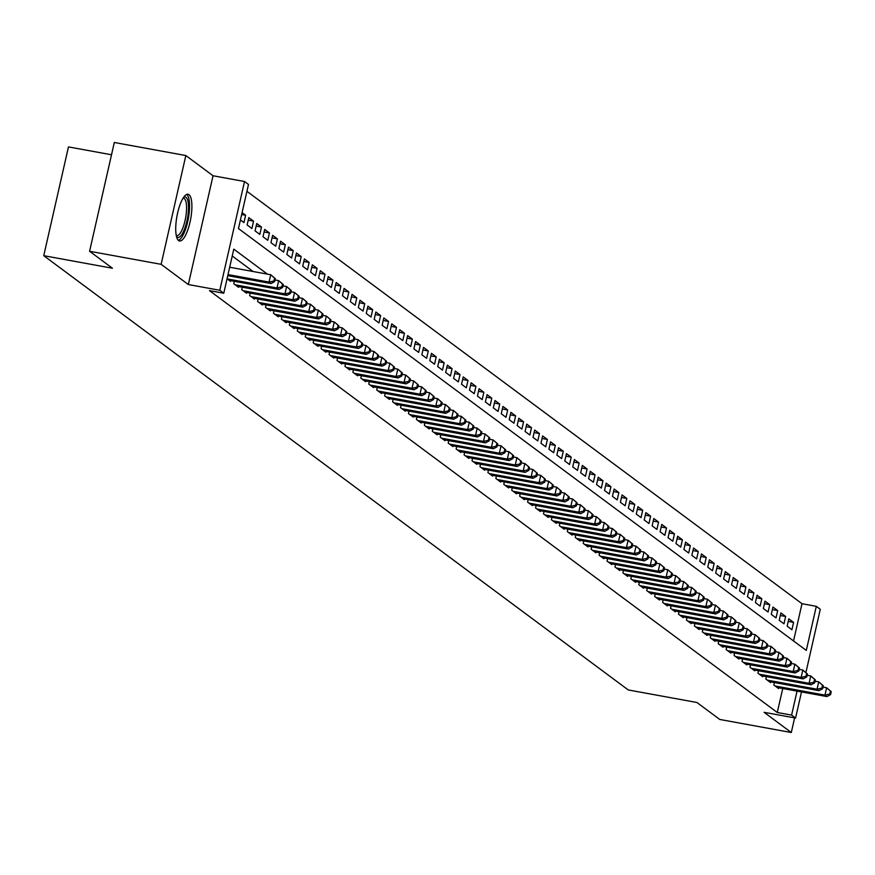 <?xml version="1.0" encoding="UTF-8"?>
<svg xmlns="http://www.w3.org/2000/svg" width="875" height="875" viewBox="0 0 875 875"><rect width="100%" height="100%" fill="white"/><g stroke="black" fill="none" stroke-linecap="round" stroke-linejoin="round"><path stroke-width="1.31" d="M189.022 194.677A23.745 6.989 100.3 0 0 188.07 194.25A23.745 6.989 100.3 0 0 177.253 214.67A23.745 6.989 100.3 0 0 178.598 240.537A23.745 6.989 100.3 0 0 179.539 240.964A23.745 6.989 100.3 0 0 190.367 220.544A23.745 6.989 100.3 0 0 189.022 194.677M793.538 640.948L802.003 603.717L816.309 606.331L820.28 609.273L805.908 672.558M111.519 154.766L68.469 146.912L43.75 255.686L628.25 689.948L696.927 702.494L719.753 719.458L791.295 732.517L794.62 717.883M43.75 255.686L112.427 268.231L89.589 251.267L114.308 142.483L185.839 155.542L161.131 264.327L188.333 284.539L219.8 290.281L244.519 181.508L248.489 184.45L238.47 228.55L806.291 650.42L816.309 606.331M188.333 284.539L213.041 175.755L185.839 155.542M213.041 175.755L244.519 181.508M802.003 603.717L246.925 191.308M89.589 251.267L161.131 264.327M774.353 682.522L773.795 684.983L778.553 688.527L778.728 687.772M766.413 676.627L765.855 679.077L770.612 682.62L770.788 681.877M758.472 670.72L757.914 673.181L762.672 676.725L762.847 675.97M750.531 664.825L749.973 667.286L754.731 670.819L754.906 670.075M742.58 658.919L742.022 661.38L746.791 664.923L746.966 664.169M734.639 653.023L734.081 655.484L738.85 659.017L739.025 658.273M726.698 647.128L726.141 649.578L730.909 653.122L731.073 652.378M718.758 641.222L718.2 643.683L722.969 647.216L723.133 646.472M710.817 635.327L710.259 637.777L715.028 641.32L715.192 640.577M702.877 629.42L702.319 631.881L707.087 635.414L707.252 634.67M694.936 623.525L694.378 625.975L699.147 629.519L699.311 628.775M686.995 617.619L686.438 620.08L691.195 623.623L691.37 622.869M679.055 611.723L678.497 614.173L683.255 617.717L683.43 616.973M671.114 605.817L670.556 608.278L675.314 611.822L675.489 611.067M663.173 599.922L662.616 602.383L667.373 605.916L667.548 605.172M655.233 594.016L654.664 596.477L659.433 600.02L659.608 599.266M647.281 588.12L646.723 590.581L651.492 594.114L651.667 593.37M639.341 582.225L638.783 584.675L643.552 588.219L643.727 587.464M631.4 576.319L630.842 578.78L635.611 582.312L635.775 581.569M623.459 570.423L622.902 572.873L627.67 576.417L627.834 575.673M615.519 564.517L614.961 566.978L619.73 570.511L619.894 569.767M607.578 558.622L607.02 561.072L611.789 564.616L611.953 563.872M599.638 552.716L599.08 555.177L603.848 558.72L604.013 557.966M591.697 546.82L591.139 549.27L595.897 552.814L596.072 552.07M583.756 540.914L583.198 543.375L587.956 546.919L588.131 546.164M575.816 535.019L575.258 537.48L580.016 541.012L580.191 540.269M567.875 529.112L567.317 531.573L572.075 535.117L572.25 534.362M559.923 523.217L559.366 525.678L564.134 529.211L564.309 528.467M551.983 517.322L551.425 519.772L556.194 523.316L556.369 522.561M544.042 511.416L543.484 513.877L548.253 517.409L548.417 516.666M536.102 505.52L535.544 507.97L540.312 511.514L540.477 510.77M528.161 499.614L527.603 502.075L532.372 505.608L532.536 504.864M520.22 493.719L519.663 496.169L524.431 499.712L524.595 498.969M512.28 487.812L511.722 490.273L516.491 493.817L516.655 493.062M504.339 481.917L503.781 484.367L508.55 487.911L508.714 487.167M496.398 476.011L495.841 478.472L500.598 482.016L500.773 481.261M488.458 470.116L487.9 472.566L492.658 476.109L492.833 475.366M480.517 464.209L479.959 466.67L484.717 470.214L484.892 469.459M472.577 458.314L472.019 460.775L476.777 464.308L476.952 463.564M464.625 452.408L464.067 454.869L468.836 458.413L469.011 457.658M456.684 446.512L456.127 448.973L460.895 452.506L461.07 451.763M448.744 440.617L448.186 443.067L452.955 446.611L453.119 445.867M440.803 434.711L440.245 437.172L445.014 440.705L445.178 439.961M432.863 428.816L432.305 431.266L437.073 434.809L437.238 434.066M424.922 422.909L424.364 425.37L429.133 428.903L429.297 428.159M416.981 417.014L416.423 419.464L421.192 423.008L421.356 422.264M409.041 411.108L408.483 413.569L413.241 417.113L413.416 416.358M401.1 405.213L400.542 407.663L405.3 411.206L405.475 410.462M393.159 399.306L392.602 401.767L397.359 405.311L397.534 404.556M385.219 393.411L384.661 395.872L389.419 399.405L389.594 398.661M377.278 387.505L376.709 389.966L381.478 393.509L381.653 392.755M369.327 381.609L368.769 384.07L373.537 387.603L373.713 386.859M361.386 375.714L360.828 378.164L365.597 381.708L365.761 380.953M353.445 369.808L352.887 372.269L357.656 375.802L357.82 375.058M345.505 363.913L344.947 366.362L349.716 369.906L349.88 369.162M337.564 358.006L337.006 360.467L341.775 364L341.939 363.256M329.623 352.111L329.066 354.561L333.834 358.105L333.998 357.361M321.683 346.205L321.125 348.666L325.894 352.209L326.058 351.455M313.742 340.309L313.184 342.759L317.942 346.303L318.117 345.559M305.802 334.403L305.244 336.864L310.002 340.408L310.177 339.653M297.861 328.508L297.303 330.969L302.061 334.502L302.236 333.758M289.92 322.602L289.363 325.062L294.12 328.606L294.295 327.852M281.969 316.706L281.411 319.167L286.18 322.7L286.355 321.956M274.028 310.811L273.47 313.261L278.239 316.805L278.414 316.05M266.087 304.905L265.53 307.366L270.298 310.898L270.462 310.155M258.147 299.009L257.589 301.459L262.358 305.003L262.522 304.259M250.206 293.103L249.648 295.564L254.417 299.097L254.581 298.353M242.266 287.208L241.708 289.658L246.477 293.202L246.641 292.458M234.325 281.302L233.767 283.762L238.536 287.306L238.7 286.552M227.062 278.775L230.584 281.4L230.759 280.656M241.653 214.528L245.623 215.25L242.091 212.625M248.216 220.172L253.564 221.156L248.795 217.613L247.122 224.963L251.891 228.506L253.564 221.156M256.156 226.078L261.505 227.052L256.736 223.508L255.062 230.858L259.831 234.402L261.505 227.052M264.097 231.973L269.445 232.958L264.677 229.414L263.003 236.764L267.772 240.297L269.445 232.958M272.038 237.88L277.386 238.853L272.617 235.309L270.955 242.659L275.713 246.203L277.386 238.853M279.978 243.775L285.327 244.748L280.558 241.216L278.895 248.566L283.653 252.098L285.327 244.748M287.919 249.681L293.267 250.655L288.498 247.111L286.836 254.461L291.594 258.005L293.267 250.655M295.859 255.577L301.208 256.55L296.439 253.017L294.777 260.367L299.534 263.9L301.208 256.55M303.8 261.483L309.148 262.456L304.391 258.913L302.717 266.262L307.486 269.806L309.148 262.456M311.741 267.378L317.089 268.352L312.331 264.819L310.658 272.169L315.427 275.702L317.089 268.352M319.681 273.273L325.03 274.258L320.272 270.714L318.598 278.064L323.367 281.608L325.03 274.258M327.633 279.18L332.97 280.153L328.212 276.609L326.539 283.959L331.308 287.503L332.97 280.153M335.573 285.075L340.922 286.059L336.153 282.516L334.48 289.866L339.248 293.409L340.922 286.059M343.514 290.981L348.862 291.955L344.094 288.411L342.42 295.761L347.189 299.305L348.862 291.955M351.455 296.877L356.803 297.861L352.034 294.317L350.361 301.667L355.13 305.211L356.803 297.861M359.395 302.783L364.744 303.756L359.975 300.213L358.312 307.562L363.07 311.106L364.744 303.756M367.336 308.678L372.684 309.652L367.916 306.119L366.253 313.469L371.011 317.002L372.684 309.652M375.277 314.584L380.625 315.558L375.856 312.014L374.194 319.364L378.952 322.908L380.625 315.558M383.217 320.48L388.566 321.453L383.797 317.92L382.134 325.27L386.892 328.803L388.566 321.453M391.158 326.386L396.506 327.359L391.748 323.816L390.075 331.166L394.844 334.709L396.506 327.359M399.098 332.281L404.447 333.255L399.689 329.722L398.016 337.072L402.784 340.605L404.447 333.255M407.039 338.177L412.388 339.161L407.63 335.617L405.956 342.967L410.725 346.511L412.388 339.161M414.991 344.083L420.328 345.056L415.57 341.523L413.897 348.873L418.666 352.406L420.328 345.056M422.931 349.978L428.28 350.962L423.511 347.419L421.838 354.769L426.606 358.312L428.28 350.962M430.872 355.884L436.22 356.858L431.452 353.314L429.778 360.664L434.547 364.208L436.22 356.858M438.812 361.78L444.161 362.764L439.392 359.22L437.719 366.57L442.488 370.114L444.161 362.764M446.753 367.686L452.102 368.659L447.333 365.116L445.659 372.466L450.428 376.009L452.102 368.659M454.694 373.581L460.042 374.555L455.273 371.022L453.611 378.372L458.369 381.905L460.042 374.555M462.634 379.487L467.983 380.461L463.214 376.917L461.552 384.267L466.309 387.811L467.983 380.461M470.575 385.383L475.923 386.356L471.155 382.823L469.492 390.173L474.25 393.706L475.923 386.356M478.516 391.289L483.864 392.262L479.095 388.719L477.433 396.069L482.191 399.613L483.864 392.262M486.456 397.184L491.805 398.158L487.047 394.625L485.373 401.975L490.142 405.508L491.805 398.158M494.397 403.08L499.745 404.064L494.988 400.52L493.314 407.87L498.083 411.414L499.745 404.064M502.337 408.986L507.686 409.959L502.928 406.427L501.255 413.777L506.023 417.309L507.686 409.959M510.289 414.881L515.627 415.866L510.869 412.322L509.195 419.672L513.964 423.216L515.627 415.866M518.23 420.788L523.578 421.761L518.809 418.217L517.136 425.567L521.905 429.111L523.578 421.761M526.17 426.683L531.519 427.667L526.75 424.123L525.077 431.473L529.845 435.017L531.519 427.667M534.111 432.589L539.459 433.562L534.691 430.019L533.017 437.369L537.786 440.913L539.459 433.562M542.052 438.484L547.4 439.469L542.631 435.925L540.958 443.275L545.727 446.819L547.4 439.469M549.992 444.391L555.341 445.364L550.572 441.82L548.909 449.17L553.667 452.714L555.341 445.364M557.933 450.286L563.281 451.259L558.512 447.727L556.85 455.077L561.608 458.609L563.281 451.259M565.873 456.192L571.222 457.166L566.453 453.622L564.791 460.972L569.548 464.516L571.222 457.166M573.814 462.088L579.163 463.061L574.405 459.528L572.731 466.878L577.489 470.411L579.163 463.061M581.755 467.994L587.103 468.967L582.345 465.423L580.672 472.773L585.441 476.317L587.103 468.967M589.695 473.889L595.044 474.863L590.286 471.33L588.612 478.68L593.381 482.212L595.044 474.863M597.647 479.784L602.984 480.769L598.227 477.225L596.553 484.575L601.322 488.119L602.984 480.769M605.587 485.691L610.936 486.664L606.167 483.12L604.494 490.47L609.262 494.014L610.936 486.664M613.528 491.586L618.877 492.57L614.108 489.027L612.434 496.377L617.203 499.92L618.877 492.57M621.469 497.492L626.817 498.466L622.048 494.922L620.375 502.272L625.144 505.816L626.817 498.466M629.409 503.387L634.758 504.372L629.989 500.828L628.316 508.178L633.084 511.722L634.758 504.372M637.35 509.294L642.698 510.267L637.93 506.723L636.267 514.073L641.025 517.617L642.698 510.267M645.291 515.189L650.639 516.163L645.87 512.63L644.208 519.98L648.966 523.512L650.639 516.163M653.231 521.095L658.58 522.069L653.811 518.525L652.148 525.875L656.906 529.419L658.58 522.069M661.172 526.991L666.52 527.964L661.752 524.431L660.089 531.781L664.847 535.314L666.52 527.964M669.112 532.897L674.461 533.87L669.703 530.327L668.03 537.677L672.798 541.22L674.461 533.87M677.053 538.792L682.402 539.766L677.644 536.233L675.97 543.583L680.739 547.116L682.402 539.766M684.994 544.688L690.342 545.672L685.584 542.128L683.911 549.478L688.68 553.022L690.342 545.672M692.945 550.594L698.283 551.567L693.525 548.034L691.852 555.384L696.62 558.917L698.283 551.567M700.886 556.489L706.234 557.473L701.466 553.93L699.792 561.28L704.561 564.823L706.234 557.473M708.827 562.395L714.175 563.369L709.406 559.825L707.733 567.175L712.502 570.719L714.175 563.369M716.767 568.291L722.116 569.275L717.347 565.731L715.673 573.081L720.442 576.625L722.116 569.275M724.708 574.197L730.056 575.17L725.288 571.627L723.614 578.977L728.383 582.52L730.056 575.17M732.648 580.092L737.997 581.066L733.228 577.533L731.566 584.883L736.323 588.416L737.997 581.066M740.589 585.998L745.938 586.972L741.169 583.428L739.506 590.778L744.264 594.322L745.938 586.972M748.53 591.894L753.878 592.867L749.109 589.334L747.447 596.684L752.205 600.217L753.878 592.867M756.47 597.8L761.819 598.773L757.05 595.23L755.387 602.58L760.145 606.123L761.819 598.773M764.411 603.695L769.759 604.669L765.002 601.136L763.328 608.486L768.097 612.019L769.759 604.669M772.352 609.591L777.7 610.575L772.942 607.031L771.269 614.381L776.038 617.925L777.7 610.575M780.303 615.497L785.641 616.47L780.883 612.938L779.209 620.288L783.978 623.82L785.641 616.47M240.417 219.975L243.95 222.6L245.623 215.25M787.15 626.183L791.919 629.727L793.581 622.377L788.823 618.833L787.15 626.183M267.444 274.137L233.789 249.134L223.77 293.234L209.464 290.62L777.284 712.491L782.742 688.505M253.137 271.523L232.236 255.992M801.5 691.928L795.572 718.058L764.094 712.305L791.295 732.517M795.572 718.058L791.602 715.105L797.048 691.119M777.284 712.491L791.602 715.105M223.77 293.234L219.8 290.281M788.244 621.392L793.581 622.377M228.014 274.586L269.062 282.089L271.042 283.555L227.763 275.658M229.677 267.236L270.736 274.739L275.341 278.655L274.542 278.064L273.875 281.006L274.673 281.597L275.341 278.655M273.875 281.006L269.062 282.089L270.736 274.739L274.542 278.064M271.042 283.555L274.673 281.597M183.652 197.323A20.541 6.048 -79.7 0 1 186.025 197.345A20.541 6.048 -79.7 0 1 186.878 221.167A20.541 6.048 -79.7 0 1 177.013 237.037A20.541 6.048 -79.7 0 1 176.488 236.523M176.269 235.517A19.02 5.6 100.3 0 0 176.673 235.637A19.02 5.6 100.3 0 0 185.336 219.286A19.02 5.6 100.3 0 0 184.264 198.548A19.02 5.6 100.3 0 0 183.509 198.209A19.02 5.6 100.3 0 0 183.083 198.188M178.336 240.319A23.592 6.945 100.3 0 0 188.355 218.433A23.592 6.945 100.3 0 0 186.725 194.425M227.216 278.895L277.003 287.984L278.994 289.461L229.195 280.372M275.045 279.967L278.677 280.634L283.281 284.55L282.483 283.959L281.816 286.902L282.614 287.492L283.281 284.55M281.816 286.902L277.003 287.984L278.677 280.634L282.483 283.959M278.994 289.461L282.614 287.492M235.156 284.791L284.944 293.891L286.934 295.356L237.147 286.267M282.986 285.873L286.617 286.541L291.222 290.456L290.434 289.866L289.756 292.797L290.555 293.387L291.222 290.456M289.756 292.797L284.944 293.891L286.617 286.541L290.434 289.866M286.934 295.356L290.555 293.387M243.097 290.697L292.884 299.786L294.875 301.262L245.088 292.173M290.927 291.769L294.558 292.436L299.162 296.352L298.375 295.761L297.708 298.703L298.495 299.294L299.162 296.352M297.708 298.703L292.884 299.786L294.558 292.436L298.375 295.761M294.875 301.262L298.495 299.294M251.038 296.592L300.825 305.681L302.816 307.158L253.028 298.069M298.867 297.675L302.498 298.331L307.103 302.258L306.316 301.667L305.648 304.598L306.436 305.189L307.103 302.258M305.648 304.598L300.825 305.681L302.498 298.331L306.316 301.667M302.816 307.158L306.436 305.189M258.978 302.498L308.766 311.587L310.756 313.064L260.969 303.964M306.808 303.57L310.439 304.238L315.044 308.153L314.256 307.562L313.589 310.505L314.377 311.095L315.044 308.153M313.589 310.505L308.766 311.587L310.439 304.238L314.256 307.562M310.756 313.064L314.377 311.095M266.919 308.394L316.706 317.483L318.697 318.959L268.909 309.87M314.748 309.477L318.38 310.133L322.984 314.048L322.197 313.469L321.53 316.4L322.317 316.991L322.984 314.048M321.53 316.4L316.706 317.483L318.38 310.133L322.197 313.469M318.697 318.959L322.317 316.991M274.859 314.3L324.658 323.389L326.637 324.866L276.85 315.766M322.689 315.372L326.32 316.039L330.936 319.955L330.137 319.364L329.47 322.306L330.258 322.897L330.936 319.955M329.47 322.306L324.658 323.389L326.32 316.039L330.137 319.364M326.637 324.866L330.258 322.897M282.8 320.195L332.598 329.284L334.578 330.761L284.791 321.672M330.63 321.278L334.261 321.934L338.877 325.85L338.078 325.259L337.411 328.202L338.209 328.792L338.877 325.85M337.411 328.202L332.598 329.284L334.261 321.934L338.078 325.259M334.578 330.761L338.209 328.792M290.752 326.091L340.539 335.191L342.519 336.667L292.731 327.567M338.57 327.173L342.202 327.841L346.817 331.756L346.019 331.166L345.352 334.108L346.15 334.698L346.817 331.756M345.352 334.108L340.539 335.191L342.202 327.841L346.019 331.166M342.519 336.667L346.15 334.698M298.692 331.997L348.48 341.086L350.459 342.562L300.672 333.473M346.511 333.08L350.142 333.736L354.758 337.652L353.959 337.061L353.292 340.003L354.091 340.594L354.758 337.652M353.292 340.003L348.48 341.086L350.142 333.736L353.959 337.061M350.459 342.562L354.091 340.594M306.633 337.892L356.42 346.992L358.4 348.458L308.613 339.369M354.452 338.975L358.094 339.642L362.698 343.558L361.9 342.967L361.233 345.909L362.031 346.5L362.698 343.558M361.233 345.909L356.42 346.992L358.094 339.642L361.9 342.967M358.4 348.458L362.031 346.5M314.573 343.798L364.361 352.887L366.341 354.364L316.553 345.275M362.392 344.87L366.034 345.538L370.639 349.453L369.841 348.862L369.173 351.805L369.972 352.395L370.639 349.453M369.173 351.805L364.361 352.887L366.034 345.538L369.841 348.862M366.341 354.364L369.972 352.395M322.514 349.694L372.302 358.794L374.292 360.259L324.494 351.17M370.344 350.777L373.975 351.444L378.58 355.359L377.781 354.769L377.114 357.711L377.912 358.291L378.58 355.359M377.114 357.711L372.302 358.794L373.975 351.444L377.781 354.769M374.292 360.259L377.912 358.291M330.455 355.6L380.242 364.689L382.233 366.166L332.445 357.077M378.284 356.672L381.916 357.339L386.52 361.255L385.733 360.664L385.055 363.606L385.853 364.197L386.52 361.255M385.055 363.606L380.242 364.689L381.916 357.339L385.733 360.664M382.233 366.166L385.853 364.197M338.395 361.495L388.183 370.584L390.173 372.061L340.386 362.972M386.225 362.578L389.856 363.234L394.461 367.161L393.673 366.57L393.006 369.502L393.794 370.092L394.461 367.161M393.006 369.502L388.183 370.584L389.856 363.234L393.673 366.57M390.173 372.061L393.794 370.092M346.336 367.402L396.123 376.491L398.114 377.967L348.327 368.878M394.166 368.473L397.797 369.141L402.402 373.056L401.614 372.466L400.947 375.408L401.734 375.998L402.402 373.056M400.947 375.408L396.123 376.491L397.797 369.141L401.614 372.466M398.114 377.967L401.734 375.998M354.277 373.297L404.064 382.386L406.055 383.862L356.267 374.773M402.106 374.38L405.737 375.036L410.342 378.952L409.555 378.372L408.887 381.303L409.675 381.894L410.342 378.952M408.887 381.303L404.064 382.386L405.737 375.036L409.555 378.372M406.055 383.862L409.675 381.894M362.217 379.203L412.005 388.292L413.995 389.769L364.208 380.669M410.047 380.275L413.678 380.942L418.294 384.858L417.495 384.267L416.828 387.209L417.616 387.8L418.294 384.858M416.828 387.209L412.005 388.292L413.678 380.942L417.495 384.267M413.995 389.769L417.616 387.8M370.158 385.098L419.956 394.188L421.936 395.664L372.148 386.575M417.988 386.181L421.619 386.838L426.234 390.753L425.436 390.163L424.769 393.105L425.567 393.695L426.234 390.753M424.769 393.105L419.956 394.188L421.619 386.838L425.436 390.163M421.936 395.664L425.567 393.695M378.109 390.994L427.897 400.094L429.877 401.57L380.089 392.47M425.928 392.077L429.559 392.744L434.175 396.659L433.377 396.069L432.709 399.011L433.508 399.602L434.175 396.659M432.709 399.011L427.897 400.094L429.559 392.744L433.377 396.069M429.877 401.57L433.508 399.602M386.05 396.9L435.838 405.989L437.817 407.466L388.03 398.377M433.869 397.983L437.5 398.639L442.116 402.555L441.317 401.964L440.65 404.906L441.448 405.497L442.116 402.555M440.65 404.906L435.838 405.989L437.5 398.639L441.317 401.964M437.817 407.466L441.448 405.497M393.991 402.795L443.778 411.895L445.758 413.372L395.97 404.272M441.809 403.878L445.441 404.545L450.056 408.461L449.258 407.87L448.591 410.812L449.389 411.403L450.056 408.461M448.591 410.812L443.778 411.895L445.441 404.545L449.258 407.87M445.758 413.372L449.389 411.403M401.931 408.702L451.719 417.791L453.698 419.267L403.911 410.178M449.75 409.773L453.392 410.441L457.997 414.356L457.198 413.766L456.531 416.708L457.33 417.298L457.997 414.356M456.531 416.708L451.719 417.791L453.392 410.441L457.198 413.766M453.698 419.267L457.33 417.298M409.872 414.597L459.659 423.697L461.65 425.163L411.852 416.073M457.702 415.68L461.333 416.347L465.938 420.262L465.139 419.672L464.472 422.614L465.27 423.194L465.938 420.262M464.472 422.614L459.659 423.697L461.333 416.347L465.139 419.672M461.65 425.163L465.27 423.194M417.812 420.503L467.6 429.592L469.591 431.069L419.792 421.98M465.642 421.575L469.273 422.242L473.878 426.158L473.091 425.567L472.413 428.509L473.211 429.1L473.878 426.158M472.413 428.509L467.6 429.592L469.273 422.242L473.091 425.567M469.591 431.069L473.211 429.1M425.753 426.398L475.541 435.488L477.531 436.964L427.744 427.875M473.583 427.481L477.214 428.137L481.819 432.064L481.031 431.473L480.364 434.405L481.152 434.995L481.819 432.064M480.364 434.405L475.541 435.488L477.214 428.137L481.031 431.473M477.531 436.964L481.152 434.995M433.694 432.305L483.481 441.394L485.472 442.87L435.684 433.781M481.523 433.377L485.155 434.044L489.759 437.959L488.972 437.369L488.305 440.311L489.092 440.902L489.759 437.959M488.305 440.311L483.481 441.394L485.155 434.044L488.972 437.369M485.472 442.87L489.092 440.902M441.634 438.2L491.422 447.289L493.413 448.766L443.625 439.677M489.464 439.283L493.095 439.939L497.7 443.866L496.912 443.275L496.245 446.206L497.033 446.797L497.7 443.866M496.245 446.206L491.422 447.289L493.095 439.939L496.912 443.275M493.413 448.766L497.033 446.797M449.575 444.106L499.363 453.195L501.353 454.672L451.566 445.572M497.405 445.178L501.036 445.845L505.641 449.761L504.853 449.17L504.186 452.113L504.973 452.703L505.641 449.761M504.186 452.113L499.363 453.195L501.036 445.845L504.853 449.17M501.353 454.672L504.973 452.703M457.516 450.002L507.314 459.091L509.294 460.567L459.506 451.478M505.345 451.084L508.977 451.741L513.592 455.656L512.794 455.066L512.127 458.008L512.914 458.598L513.592 455.656M512.127 458.008L507.314 459.091L508.977 451.741L512.794 455.066M509.294 460.567L512.914 458.598M465.456 455.908L515.255 464.997L517.234 466.473L467.447 457.373M513.286 456.98L516.917 457.647L521.533 461.562L520.734 460.972L520.067 463.914L520.866 464.505L521.533 461.562M520.067 463.914L515.255 464.997L516.917 457.647L520.734 460.972M517.234 466.473L520.866 464.505M473.408 461.803L523.195 470.892L525.175 472.369L475.387 463.28M521.227 462.886L524.858 463.542L529.473 467.458L528.675 466.867L528.008 469.809L528.806 470.4L529.473 467.458M528.008 469.809L523.195 470.892L524.858 463.542L528.675 466.867M525.175 472.369L528.806 470.4M481.348 467.698L531.136 476.798L533.116 478.275L483.328 469.175M529.167 468.781L532.798 469.448L537.414 473.364L536.616 472.773L535.948 475.716L536.747 476.306L537.414 473.364M535.948 475.716L531.136 476.798L532.798 469.448L536.616 472.773M533.116 478.275L536.747 476.306M489.289 473.605L539.077 482.694L541.056 484.17L491.269 475.081M537.108 474.677L540.75 475.344L545.355 479.259L544.556 478.669L543.889 481.611L544.688 482.202L545.355 479.259M543.889 481.611L539.077 482.694L540.75 475.344L544.556 478.669M541.056 484.17L544.688 482.202M497.23 479.5L547.017 488.6L548.997 490.066L499.209 480.977M545.048 480.583L548.691 481.25L553.295 485.166L552.497 484.575L551.83 487.517L552.628 488.108L553.295 485.166M551.83 487.517L547.017 488.6L548.691 481.25L552.497 484.575M548.997 490.066L552.628 488.108M505.17 485.406L554.958 494.495L556.948 495.972L507.15 486.883M553 486.478L556.631 487.145L561.236 491.061L560.438 490.47L559.77 493.413L560.569 494.003L561.236 491.061M559.77 493.413L554.958 494.495L556.631 487.145L560.438 490.47M556.948 495.972L560.569 494.003M513.111 491.302L562.898 500.402L564.889 501.867L515.102 492.778M560.941 492.384L564.572 493.052L569.177 496.967L568.389 496.377L567.711 499.308L568.509 499.898L569.177 496.967M567.711 499.308L562.898 500.402L564.572 493.052L568.389 496.377M564.889 501.867L568.509 499.898M521.052 497.208L570.839 506.297L572.83 507.773L523.042 498.684M568.881 498.28L572.513 498.947L577.117 502.863L576.33 502.272L575.663 505.214L576.45 505.805L577.117 502.863M575.663 505.214L570.839 506.297L572.513 498.947L576.33 502.272M572.83 507.773L576.45 505.805M528.992 503.103L578.78 512.192L580.77 513.669L530.983 504.58M576.822 504.186L580.453 504.842L585.058 508.769L584.27 508.178L583.603 511.109L584.391 511.7L585.058 508.769M583.603 511.109L578.78 512.192L580.453 504.842L584.27 508.178M580.77 513.669L584.391 511.7M536.933 509.009L586.72 518.098L588.711 519.575L538.923 510.475M584.762 510.081L588.394 510.748L592.998 514.664L592.211 514.073L591.544 517.016L592.331 517.606L592.998 514.664M591.544 517.016L586.72 518.098L588.394 510.748L592.211 514.073M588.711 519.575L592.331 517.606M544.873 514.905L594.661 523.994L596.652 525.47L546.864 516.381M592.703 515.987L596.334 516.644L600.939 520.559L600.152 519.98L599.484 522.911L600.272 523.502L600.939 520.559M599.484 522.911L594.661 523.994L596.334 516.644L600.152 519.98M596.652 525.47L600.272 523.502M552.814 520.811L602.613 529.9L604.592 531.377L554.805 522.277M600.644 521.883L604.275 522.55L608.891 526.466L608.092 525.875L607.425 528.817L608.223 529.408L608.891 526.466M607.425 528.817L602.613 529.9L604.275 522.55L608.092 525.875M604.592 531.377L608.223 529.408M560.766 526.706L610.553 535.795L612.533 537.272L562.745 528.183M608.584 527.789L612.216 528.445L616.831 532.361L616.033 531.77L615.366 534.712L616.164 535.303L616.831 532.361M615.366 534.712L610.553 535.795L612.216 528.445L616.033 531.77M612.533 537.272L616.164 535.303M568.706 532.602L618.494 541.702L620.473 543.178L570.686 534.078M616.525 533.684L620.156 534.352L624.772 538.267L623.973 537.677L623.306 540.619L624.105 541.209L624.772 538.267M623.306 540.619L618.494 541.702L620.156 534.352L623.973 537.677M620.473 543.178L624.105 541.209M576.647 538.508L626.434 547.597L628.414 549.073L578.627 539.984M624.466 539.591L628.097 540.247L632.712 544.163L631.914 543.572L631.247 546.514L632.045 547.105L632.712 544.163M631.247 546.514L626.434 547.597L628.097 540.247L631.914 543.572M628.414 549.073L632.045 547.105M584.587 544.403L634.375 553.503L636.355 554.969L586.567 545.88M632.406 545.486L636.048 546.153L640.653 550.069L639.855 549.478L639.188 552.42L639.986 553.011L640.653 550.069M639.188 552.42L634.375 553.503L636.048 546.153L639.855 549.478M636.355 554.969L639.986 553.011M592.528 550.309L642.316 559.398L644.295 560.875L594.508 551.786M640.358 551.381L643.989 552.048L648.594 555.964L647.795 555.373L647.128 558.316L647.927 558.906L648.594 555.964M647.128 558.316L642.316 559.398L643.989 552.048L647.795 555.373M644.295 560.875L647.927 558.906M600.469 556.205L650.256 565.305L652.247 566.77L602.448 557.681M648.298 557.288L651.93 557.955L656.534 561.87L655.736 561.28L655.069 564.222L655.867 564.802L656.534 561.87M655.069 564.222L650.256 565.305L651.93 557.955L655.736 561.28M652.247 566.77L655.867 564.802M608.409 562.111L658.197 571.2L660.188 572.677L610.4 563.587M656.239 563.183L659.87 563.85L664.475 567.766L663.688 567.175L663.02 570.117L663.808 570.708L664.475 567.766M663.02 570.117L658.197 571.2L659.87 563.85L663.688 567.175M660.188 572.677L663.808 570.708M616.35 568.006L666.137 577.095L668.128 578.572L618.341 569.483M664.18 569.089L667.811 569.745L672.416 573.672L671.628 573.081L670.961 576.012L671.748 576.603L672.416 573.672M670.961 576.012L666.137 577.095L667.811 569.745L671.628 573.081M668.128 578.572L671.748 576.603M624.291 573.913L674.078 583.002L676.069 584.478L626.281 575.389M672.12 574.984L675.752 575.652L680.356 579.567L679.569 578.977L678.902 581.919L679.689 582.509L680.356 579.567M678.902 581.919L674.078 583.002L675.752 575.652L679.569 578.977M676.069 584.478L679.689 582.509M632.231 579.808L682.019 588.897L684.009 590.373L634.222 581.284M680.061 580.891L683.692 581.547L688.297 585.462L687.509 584.883L686.842 587.814L687.63 588.405L688.297 585.462M686.842 587.814L682.019 588.897L683.692 581.547L687.509 584.883M684.009 590.373L687.63 588.405M640.172 585.714L689.959 594.803L691.95 596.28L642.163 587.18M688.002 586.786L691.633 587.453L696.248 591.369L695.45 590.778L694.783 593.72L695.57 594.311L696.248 591.369M694.783 593.72L689.959 594.803L691.633 587.453L695.45 590.778M691.95 596.28L695.57 594.311M648.112 591.609L697.911 600.698L699.891 602.175L650.103 593.086M695.942 592.692L699.573 593.348L704.189 597.264L703.391 596.673L702.723 599.616L703.522 600.206L704.189 597.264M702.723 599.616L697.911 600.698L699.573 593.348L703.391 596.673M699.891 602.175L703.522 600.206M656.064 597.505L705.852 606.605L707.831 608.081L658.044 598.981M703.883 598.587L707.514 599.255L712.13 603.17L711.331 602.58L710.664 605.522L711.462 606.112L712.13 603.17M710.664 605.522L705.852 606.605L707.514 599.255L711.331 602.58M707.831 608.081L711.462 606.112M664.005 603.411L713.792 612.5L715.772 613.977L665.984 604.887M711.823 604.494L715.455 605.15L720.07 609.066L719.272 608.475L718.605 611.417L719.403 612.008L720.07 609.066M718.605 611.417L713.792 612.5L715.455 605.15L719.272 608.475M715.772 613.977L719.403 612.008M671.945 609.306L721.733 618.406L723.712 619.883L673.925 610.783M719.764 610.389L723.406 611.056L728.011 614.972L727.212 614.381L726.545 617.323L727.344 617.914L728.011 614.972M726.545 617.323L721.733 618.406L723.406 611.056L727.212 614.381M723.712 619.883L727.344 617.914M679.886 615.212L729.673 624.302L731.653 625.778L681.866 616.689M727.705 616.284L731.347 616.952L735.952 620.867L735.153 620.277L734.486 623.219L735.284 623.809L735.952 620.867M734.486 623.219L729.673 624.302L731.347 616.952L735.153 620.277M731.653 625.778L735.284 623.809M687.827 621.108L737.614 630.208L739.605 631.673L689.806 622.584M735.656 622.191L739.287 622.858L743.892 626.773L743.094 626.183L742.427 629.125L743.225 629.705L743.892 626.773M742.427 629.125L737.614 630.208L739.287 622.858L743.094 626.183M739.605 631.673L743.225 629.705M695.767 627.014L745.555 636.103L747.545 637.58L697.758 628.491M743.597 628.086L747.228 628.753L751.833 632.669L751.045 632.078L750.367 635.02L751.166 635.611L751.833 632.669M750.367 635.02L745.555 636.103L747.228 628.753L751.045 632.078M747.545 637.58L751.166 635.611M703.708 632.909L753.495 641.998L755.486 643.475L705.698 634.386M751.538 633.992L755.169 634.648L759.773 638.575L758.986 637.984L758.319 640.916L759.106 641.506L759.773 638.575M758.319 640.916L753.495 641.998L755.169 634.648L758.986 637.984M755.486 643.475L759.106 641.506M711.648 638.816L761.436 647.905L763.427 649.381L713.639 640.292M759.478 639.887L763.109 640.555L767.714 644.47L766.927 643.88L766.259 646.822L767.047 647.412L767.714 644.47M766.259 646.822L761.436 647.905L763.109 640.555L766.927 643.88M763.427 649.381L767.047 647.412M719.589 644.711L769.377 653.8L771.367 655.277L721.58 646.188M767.419 645.794L771.05 646.45L775.655 650.377L774.867 649.786L774.2 652.717L774.987 653.308L775.655 650.377M774.2 652.717L769.377 653.8L771.05 646.45L774.867 649.786M771.367 655.277L774.987 653.308M727.53 650.617L777.317 659.706L779.308 661.183L729.52 652.083M775.359 651.689L778.991 652.356L783.595 656.272L782.808 655.681L782.141 658.623L782.928 659.214L783.595 656.272M782.141 658.623L777.317 659.706L778.991 652.356L782.808 655.681M779.308 661.183L782.928 659.214M735.47 656.513L785.269 665.602L787.248 667.078L737.461 657.989M783.3 657.595L786.931 658.252L791.547 662.167L790.748 661.577L790.081 664.519L790.869 665.109L791.547 662.167M790.081 664.519L785.269 665.602L786.931 658.252L790.748 661.577M787.248 667.078L790.869 665.109M743.422 662.419L793.209 671.508L795.189 672.984L745.402 663.884M791.241 663.491L794.872 664.158L799.488 668.073L798.689 667.483L798.022 670.425L798.82 671.016L799.488 668.073M798.022 670.425L793.209 671.508L794.872 664.158L798.689 667.483M795.189 672.984L798.82 671.016M751.363 668.314L801.15 677.403L803.13 678.88L753.342 669.791M799.181 669.397L802.812 670.053L807.428 673.969L806.63 673.378L805.962 676.32L806.761 676.911L807.428 673.969M805.962 676.32L801.15 677.403L802.812 670.053L806.63 673.378M803.13 678.88L806.761 676.911M759.303 674.209L809.091 683.309L811.07 684.786L761.283 675.686M807.122 675.292L810.753 675.959L815.369 679.875L814.57 679.284L813.903 682.227L814.702 682.817L815.369 679.875M813.903 682.227L809.091 683.309L810.753 675.959L814.57 679.284M811.07 684.786L814.702 682.817M767.244 680.116L817.031 689.205L819.011 690.681L769.223 681.592M815.062 681.198L818.705 681.855L823.309 685.77L822.511 685.18L821.844 688.122L822.642 688.712L823.309 685.77M821.844 688.122L817.031 689.205L818.705 681.855L822.511 685.18M819.011 690.681L822.642 688.712M775.184 686.011L824.972 695.111L826.952 696.577L777.164 687.487M823.003 687.094L826.645 687.761L831.25 691.677L830.452 691.086L829.784 694.028L830.583 694.619L831.25 691.677M829.784 694.028L824.972 695.111L826.645 687.761L830.452 691.086M826.952 696.577L830.583 694.619"/></g></svg>
